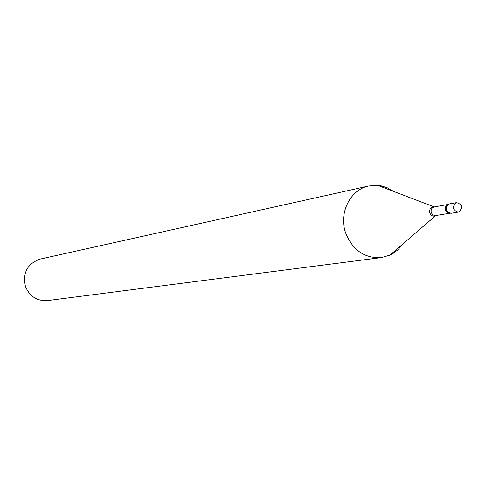 <?xml version="1.0" encoding="UTF-8"?>
<svg xmlns="http://www.w3.org/2000/svg" width="486" height="486" viewBox="0 0 486 486"><rect width="100%" height="100%" fill="white"/><g stroke="black" fill="none" stroke-linecap="round" stroke-linejoin="round"><path stroke-width="0.73" d="M458.924 211.92L458.255 212.096C452.624 210.28 451.865 207.176 455.971 202.784L456.591 202.613C462.253 204.387 463.03 207.486 458.924 211.92M451.707 213.141L451.044 213.318C445.449 211.525 444.696 208.445 448.778 204.084L450.03 203.853L448.566 204.169L447.084 205.292L446.191 207.03L446.045 209.059L447.503 212.115L450.176 213.366M402.997 243.893L398.107 249.64L393.198 253.388L389.966 255.126L381.37 257.598L47.488 300.579C36.985 301.174 29.634 296.454 25.442 286.424C22.514 272.713 27.435 263.6 40.217 259.081L368.819 185.968L377.743 185.373L381.37 185.907L387.263 187.76L393.812 191.502M381.37 257.598C364.5 258.467 352.569 250.199 345.576 232.776C338.584 212.923 350.339 189.51 368.819 185.968M449.574 213.281L434.927 215.675L432.71 214.776L431.289 212.637C430.687 209.685 431.653 207.789 434.192 206.951L434.52 206.89M436.045 215.577L435.529 215.863C432.959 216.671 431.07 215.693 429.861 212.935C429.253 209.205 430.614 207.164 433.943 206.799L377.743 185.373M449.538 213.269L447.017 212.51L445.376 210.177C444.763 207.364 445.638 205.463 447.995 204.472M458.255 212.096L451.044 213.318M456.591 202.613L449.392 203.913M435.717 215.632L389.966 255.126M448.031 204.454L434.192 206.951"/></g></svg>
